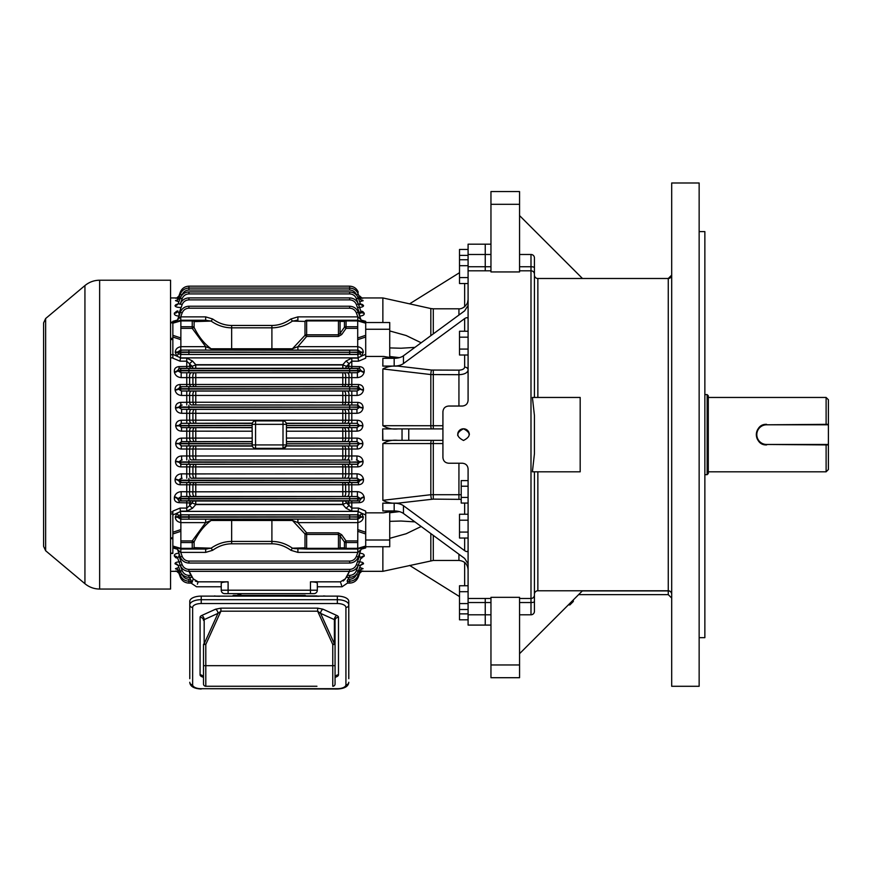 <?xml version="1.0" encoding="UTF-8"?>
<svg xmlns="http://www.w3.org/2000/svg" width="872" height="872" viewBox="0 0 872 872"><rect width="100%" height="100%" fill="white"/><g stroke="black" fill="none" stroke-linecap="round" stroke-linejoin="round"><path stroke-width="1.31" d="M189.78 678.688L189.78 604.885A11.434 5.188 0 0 1 201.225 599.696L337.344 599.696A11.434 5.188 0 0 1 348.778 604.885L348.778 678.688M192.647 607.435A2.856 2.551 0 0 1 189.78 604.885L189.78 601.32A11.434 5.188 0 0 1 201.225 596.121L337.344 596.121A11.434 5.188 0 0 1 348.778 601.32L348.778 604.885A2.856 2.551 0 0 1 345.922 607.435A8.578 3.891 180 0 0 337.344 603.533L201.225 603.533A8.578 3.891 180 0 0 192.647 607.435L192.647 684.803A8.578 3.891 180 0 0 201.225 688.706L337.344 688.706A8.578 3.891 180 0 0 345.922 684.803L345.922 607.435M316.95 686.264L205.803 686.264L316.95 686.264M335.055 665.674L335.055 683.975A2.289 2.289 0 0 1 332.766 686.264L332.766 644.484L317.659 611.196L220.91 611.196L217.967 613.376A3.433 2.158 65.6 0 0 215.548 609.212L220.91 608.144L220.91 611.196L205.803 644.484L205.803 665.674L335.055 665.674L335.055 617.223M203.514 644.484L205.803 644.484L204.179 643.754L217.967 613.376L204.179 619.632L204.179 643.754A2.289 1.036 180 0 0 203.514 644.484L203.514 683.975L203.514 665.674L205.803 665.674L205.803 686.264A2.289 2.289 0 0 1 203.514 683.975A2.289 2.289 0 0 0 205.803 686.264A2.289 2.289 0 0 1 203.514 683.975M320.591 613.376L317.659 611.196L317.659 608.144L323.022 609.212A3.433 2.158 -65.6 0 0 320.591 613.376L334.379 643.754L334.379 619.632L320.591 613.376M335.055 644.484A2.289 1.036 180 0 0 334.379 643.754L332.766 644.484L335.055 644.484M212.79 596.121L219.733 596.274M318.836 596.274L232.682 595.914A1.428 1.428 0 0 1 233.827 595.347A1.428 1.428 0 0 0 232.682 595.914A1.428 1.428 0 0 1 234.971 595.914M316.961 595.914L305.887 595.914A1.428 1.428 0 0 0 304.742 595.347L304.742 595.347A1.428 1.428 0 0 1 305.887 595.914A1.428 1.428 0 0 0 303.598 595.914A1.428 1.428 0 0 1 304.742 595.347L297.875 595.347L297.875 595.914M203.514 617.223L203.514 620.374A3.433 3.063 0 0 0 200.08 617.311A5.723 2.594 0 0 1 201.759 615.479L215.548 609.212M324.493 596.121A3.433 2.562 -90 0 0 323.621 595.914L325.768 596.121M214.076 596.121A3.433 2.562 90 0 1 214.948 595.914A11.434 11.434 0 0 0 214.861 595.914M240.901 595.914L240.901 594.769L237.925 594.769L237.925 595.914M699.148 182.989L699.148 686.286L671.691 686.286L671.691 182.989L699.148 182.989M490.958 270.8L485.246 270.8L485.246 244.182L468.09 244.182L468.09 254.482L485.246 254.482L468.09 254.482L468.09 400.313C467.774 403.758 465.866 405.665 462.367 406.036L448.644 406.036C445.156 406.385 443.249 408.292 442.922 411.758L442.922 457.506C443.238 460.972 445.145 462.879 448.644 463.228L462.367 463.228C465.866 463.588 467.774 465.495 468.09 468.951L468.09 625.082L485.246 625.082L485.246 614.793L485.246 625.082L490.958 625.082M468.09 270.8L485.246 270.8L485.246 266.734L490.958 266.734M519.559 266.734L530.994 266.734L530.994 254.482A3.433 3.433 0 0 1 534.427 257.905L534.427 397.458M534.427 415.497L534.427 453.778L532.411 471.807L580.185 471.807L580.185 397.458L532.411 397.458L534.427 415.497L534.427 453.778M578.616 594.628L668.257 594.628L668.257 590.9A3.433 3.303 180 0 1 671.691 594.203A3.433 3.433 0 0 0 668.257 590.769L537.861 590.769A3.433 3.433 0 0 0 534.427 594.203A3.433 3.433 0 0 1 537.861 590.769L537.861 471.807M671.691 275.116L668.257 278.495L537.861 278.495L582.474 278.495L537.861 278.495L537.861 397.458M534.427 471.807L534.427 611.359A3.433 3.433 0 0 1 530.994 614.793L519.559 614.793M534.427 590.769L534.427 603.697M519.559 204.31L519.559 271.933L490.958 271.933L490.958 191.568L519.559 191.568L519.559 204.31L490.958 204.31M519.559 664.965L519.559 597.331L490.958 597.331L490.958 677.708L519.559 677.708L519.559 664.965L490.958 664.965M534.427 258.842L534.427 278.495M530.994 254.482L519.559 254.482M573.318 599.925L573.318 601.484L573.318 599.925M699.148 231.603L704.859 231.603L704.859 637.672L699.148 637.672M490.958 254.482L485.246 254.482M490.958 614.793L468.09 614.793L485.246 614.793L468.09 614.793L485.246 614.793L485.246 598.465L485.246 602.541L468.09 602.541M582.474 278.495L519.559 215.591M534.427 275.062A3.433 3.433 0 0 0 537.861 278.495A3.433 3.433 0 0 1 534.427 275.062M582.474 590.769L519.559 653.684M668.257 278.495A3.433 3.433 0 0 0 671.691 275.062A3.433 3.433 0 0 1 668.257 278.495L668.257 590.9L582.343 590.9M365.706 323.207L357.705 320.885L357.705 346.707C361.128 347.318 362.981 349.094 363.275 352.026L361.782 355.983L365.706 354.315L365.706 358.174L358.501 361.182L357.793 354.468L360.256 353.792L360.986 352.026L357.869 350.086L205.661 350.086L205.661 346.664L211.122 348.789L292.436 348.789L304.993 335.317L306.65 336.439L297.897 346.664L297.897 350.086M361.15 320.079L365.706 321.332L365.706 322.542L357.705 320.253L306.65 320.253A2.289 1.897 90 0 0 304.993 321.419L292.436 321.092C285.972 325.55 279.127 327.796 271.901 327.828L231.658 327.828C224.431 327.796 217.586 325.55 211.122 321.092L194.107 321.615L194.107 327.425C198.554 336.592 204.222 343.721 211.122 348.789A3.433 2.006 89.3 0 0 212.659 350.053M365.706 546.995L365.706 547.889M297.897 519.178L297.897 522.611L306.65 532.836L304.993 533.947L292.436 520.475L211.122 520.475L205.661 522.611L205.661 519.178L357.869 519.178L360.986 517.238L360.256 515.483L357.793 514.807L358.501 508.082L365.706 511.101L365.706 546.733L357.705 549.022L341.693 549.022A2.289 1.864 -90 0 1 340.069 547.878L344.451 547.878A2.289 1.613 0 0 0 346.064 548.346L357.705 548.346L357.705 549.022L363.275 547.431A3.433 3.433 0 0 0 360.986 549.556L358.272 557.023C356.648 560.816 353.781 562.822 349.672 563.05C353.781 562.822 356.648 560.816 358.272 557.023L356.386 556.38L357.869 552.39L357.705 548.39L365.706 546.057M170.563 511.984L172.852 511.984L172.852 513.924L170.563 513.924M172.852 514.676L172.852 511.101L180.057 508.082L180.776 514.807L178.313 515.483L177.572 517.238L180.689 519.178L205.661 519.178M205.661 350.086L180.689 350.086L177.572 352.026L178.313 353.792L180.776 354.468L180.057 361.182L172.852 358.174L172.852 357.302M172.852 357.836L170.563 357.902M178.313 319.054L180.297 312.241L177.572 319.719A3.433 3.433 0 0 1 175.294 321.844L172.852 322.542L172.852 321.332L177.419 320.079M170.563 321.932L172.852 322.487M252.335 423.171L181.267 423.323L178.913 425.296L181.529 427.629L252.128 427.694L252.128 431.215L181.529 431.15C178.15 430.942 176.209 429.188 175.697 425.885L175.686 425.525C176.035 422.233 177.888 420.478 181.267 420.25L181.267 423.323L252.248 423.443L252.128 424.337A3.433 3.433 0 0 1 255.561 420.904L283.008 420.904A3.433 3.433 0 0 1 286.441 424.337L286.441 444.927A3.433 3.433 0 0 1 283.008 448.361L255.561 448.361L255.561 444.927L283.008 444.927L283.008 424.337L255.561 424.337L255.561 444.927L252.128 444.927L252.128 441.581L181.529 441.635L178.924 443.608L181.267 445.952L252.335 446.104M286.441 438.06L357.04 438.115C360.419 438.333 362.36 440.088 362.872 443.379L362.883 443.739C362.534 447.042 360.681 448.797 357.302 449.015L181.267 449.015C177.899 448.808 176.035 447.042 175.686 443.739L188.897 443.815L188.897 445.821L252.248 445.821L252.128 424.337L255.561 424.337L255.561 420.904M192.232 320.253L205.661 320.253L192.232 320.253A2.289 2.049 90 0 1 194.107 321.615A2.289 1.613 0 0 0 192.232 320.918L180.864 320.918L180.864 326.728L192.232 326.728A2.289 1.613 0 0 1 194.107 327.425L192.232 328.352L180.864 328.352L180.864 346.664L205.661 346.664L192.232 328.352L192.232 320.253L180.864 320.253L180.864 320.885L180.689 316.874L205.661 316.874L212.659 318.988C218.643 323.272 224.976 325.43 231.658 325.463L271.901 325.463C278.582 325.43 284.915 323.272 290.899 318.988L297.897 316.874L297.897 320.253L292.436 321.092L290.899 318.988M296.175 320.329L297.396 320.253M195.775 549.022L180.864 549.022L180.864 548.346L192.232 548.346A2.289 1.613 0 0 0 194.107 547.66L211.122 548.183C217.586 543.714 224.431 541.468 231.658 541.436L271.901 541.436C279.127 541.468 285.972 543.714 292.436 548.183L304.993 547.845A2.289 1.897 90 0 0 306.65 549.022L293.711 548.543M306.65 549.022L306.65 532.836L338.456 532.836L338.456 534.449L340.069 535.877L340.069 547.878L338.456 548.346L338.456 534.449L306.65 534.449A2.289 1.613 0 0 1 304.993 533.947L304.993 547.845A2.289 1.613 0 0 0 306.65 548.346L338.456 548.346L338.456 549.022L306.65 549.022L341.693 549.022M212.659 519.222A3.433 2.006 90.7 0 0 211.122 520.475C204.222 525.554 198.554 532.672 194.107 541.85L194.107 547.66A2.289 2.049 90 0 1 192.232 549.022L180.864 549.022L172.852 546.733L180.864 549.022L180.766 552.499L177.572 549.556L180.297 557.023L177.572 549.556A3.433 3.433 0 0 0 175.294 547.431L175.294 547.431M205.661 549.022L211.122 548.183L212.659 550.287L205.661 552.39L205.661 549.022L192.232 549.022L192.232 542.537A2.289 1.613 0 0 0 194.107 541.85L192.232 540.923L205.661 522.611L180.864 522.611L180.864 540.923L192.232 540.923L192.232 542.537L180.864 542.537L180.864 548.346M175.686 443.739L175.697 443.379C176.199 440.088 178.139 438.333 181.529 438.115L252.128 438.06M343.939 427.683A3.433 1.711 -90.6 0 1 345.65 431.193L286.441 431.215L286.441 427.694L357.04 427.629L359.646 425.667L362.872 425.885C362.37 429.177 360.419 430.932 357.04 431.15L345.65 431.193L345.65 438.071A3.433 1.711 -89.4 0 1 343.939 441.581L286.441 441.581M191.339 482.63L358.479 482.608L360.212 480.178L357.062 478.238L357.062 473.823C360.55 474.096 362.676 475.84 363.439 479.066L363.493 479.48C363.559 482.696 361.891 484.472 358.479 484.778L180.09 484.778C176.678 484.472 175.01 482.707 175.076 479.48L175.13 479.066C175.893 475.84 178.019 474.096 181.507 473.823L181.507 478.238L178.357 480.178L180.09 482.608L191.339 482.63A3.433 1.82 -89.4 0 0 189.627 484.963L189.627 491.819L357.4 491.666C360.986 491.993 363.221 493.737 364.093 496.887L364.18 497.367C364.54 500.495 362.981 502.272 359.515 502.686L346.435 502.937L351.798 508.082L358.501 508.082M181.169 491.666L189.627 491.819A3.433 1.831 -90.6 0 0 191.339 496.506L181.169 496.528L177.605 498.937L179.054 500.964L191.339 500.986A3.433 1.918 -89.3 0 0 189.627 502.926L179.054 502.686C175.588 502.272 174.029 500.506 174.389 497.367L174.476 496.887C175.337 493.748 177.572 492.004 181.169 491.666L181.169 496.528L188.897 496.659L356.386 496.571L357.4 496.528L357.4 491.666M357.738 511.156L351.798 511.156L346.086 508.267L348.942 505.673L348.942 502.926A3.433 1.918 -90.7 0 0 347.23 500.986L359.515 500.964L360.954 498.937A3.433 1.548 169.4 0 1 364.18 497.367M346.086 508.267L342.794 504.561L195.775 504.561L192.483 508.267L186.761 511.156L180.831 511.156M191.339 464.296L357.771 464.275L359.82 461.898L356.953 459.947L356.953 455.98C360.376 456.209 362.403 457.953 363.046 461.233L363.079 461.604C362.916 464.874 361.15 466.64 357.771 466.891L180.798 466.891C177.419 466.651 175.654 464.885 175.49 461.604L175.512 461.233C176.155 457.964 178.193 456.209 181.616 455.98L181.616 459.947L178.738 461.898L180.798 464.275L191.339 464.296A3.433 1.755 -89.4 0 0 189.627 467.021L189.627 473.921L357.062 473.823M181.507 473.823L189.627 473.921A3.433 1.766 -90.6 0 0 191.339 478.216L357.062 478.238L191.339 478.216M181.616 455.98L356.953 455.98M290.899 350.053A3.433 2.006 -89.3 0 0 292.436 348.789L297.897 346.664L357.705 346.664M174.476 372.388A3.433 1.537 169.5 0 0 177.703 370.818L181.169 372.747L181.169 377.609C177.583 377.271 175.348 375.538 174.476 372.388L174.389 371.908C174.029 368.769 175.577 367.003 179.054 366.589L192.134 366.338L186.761 361.182L180.057 361.182M358.501 361.182L351.798 361.182L346.435 366.338L359.515 366.589C362.981 366.992 364.54 368.769 364.18 371.908L364.093 372.388C363.221 375.527 360.997 377.271 357.4 377.609L181.169 377.609M180.09 384.487L358.479 384.487C361.891 384.792 363.559 386.569 363.493 389.795L363.439 390.209C362.676 393.425 360.55 395.18 357.062 395.441L181.507 395.441C178.019 395.18 175.893 393.435 175.13 390.209L175.076 389.795C175 386.569 176.678 384.803 180.09 384.487L180.09 386.667L178.357 389.086L181.507 391.027L191.339 391.048A3.433 1.766 -89.4 0 0 189.627 395.343L189.627 402.254L357.771 402.373C361.15 402.624 362.916 404.39 363.079 407.671L363.046 408.042C362.414 411.312 360.376 413.055 356.953 413.295L181.616 413.295C178.193 413.066 176.166 411.312 175.512 408.042L175.49 407.671C175.643 404.39 177.419 402.624 180.798 402.373L180.798 405L178.738 407.377L181.616 409.328L191.339 409.35A3.433 1.733 -89.4 0 0 189.627 413.252L189.627 420.184L357.302 420.25C360.67 420.468 362.534 422.222 362.883 425.525L362.872 425.885M180.798 402.373L189.627 402.254A3.433 1.755 -90.6 0 0 191.339 404.979L356.386 405.066L357.771 405L357.771 402.373M181.267 420.25L189.627 420.184A3.433 1.722 -90.6 0 0 191.339 423.302M189.191 571.356L193.246 578.866L198.173 581.831L196.68 581.624M221.292 583.008L221.237 583.15C221.608 582.387 223.897 581.94 228.104 581.831L198.173 581.831C195.96 588.415 195.96 588.415 198.173 581.831L197.944 582.507M349.367 571.356L345.323 578.866C347.568 585.581 347.568 585.581 345.323 578.866L340.396 581.831C342.598 588.415 342.598 588.415 340.396 581.831L310.465 581.831C314.661 581.94 316.95 582.387 317.321 583.15L317.321 590.202L317.321 583.15M345.323 578.866L343.274 581.035M196.658 581.624L195.295 581.035M340.396 581.831L340.636 582.551M340.963 583.521L341.595 585.417M316.808 582.67L316.187 582.452M197.377 584.186L197.672 583.313M191.088 583.096L196.516 586.769L221.237 586.769L221.237 590.202L221.237 583.15M228.104 581.831L228.104 593.636L224.671 593.636A3.433 3.433 0 0 1 221.237 590.202L317.321 590.202A3.433 3.433 0 0 1 313.898 593.636L228.104 593.636L310.465 593.636L310.465 581.831M189.006 571.356L191.895 577.329L191.186 575.367L188.897 575.367L188.897 577.329C184.777 577.111 181.91 575.095 180.297 571.313C181.91 575.095 184.777 577.111 188.897 577.329L191.884 577.329M189.507 577.329L191.469 581.199L188.897 581.199C184.777 580.97 181.91 578.964 180.297 575.182C181.91 578.964 184.777 580.97 188.897 581.199L188.897 583.096C184.777 582.878 181.91 580.872 180.297 577.079L178.924 573.296L176.678 571.193M181.082 576.817L180.297 577.079C181.91 580.872 184.777 582.878 188.897 583.096L191.251 583.096L190.205 581.134M193.246 578.866C191.001 585.581 191.001 585.581 193.246 578.866L192.08 582.365M347.1 581.199L347.993 579.226L347.1 581.199L349.672 581.199C353.781 580.97 356.648 578.964 358.272 575.182L359.853 570.833L358.272 575.182C356.648 578.964 353.781 580.97 349.672 581.199L349.672 583.096C353.781 582.878 356.648 580.872 358.272 577.079C356.648 580.872 353.781 582.878 349.672 583.096C353.781 582.878 356.648 580.872 358.272 577.079L359.656 573.275L358.272 577.079L357.476 576.817M348.364 581.134L347.318 583.052M356.474 574.299L356.386 574.528C355.122 577.493 352.888 579.052 349.672 579.226L347.993 579.226L349.062 577.329M358.479 561.797C361.891 561.939 363.559 562.604 363.493 563.759A3.433 3.216 -160 0 0 360.267 565.83L358.479 564.925L360.267 565.83L358.272 571.313C356.648 575.095 353.781 577.111 349.672 577.329L346.664 577.329L347.383 575.367L346.609 577.22M347.383 575.367L349.552 571.356L347.383 575.367L349.672 575.367C352.888 575.193 355.122 573.623 356.386 570.659L358.479 564.773M341.693 320.253L338.456 320.253L338.456 320.918L306.65 320.918A2.289 1.613 0 0 0 304.993 321.419L304.993 335.317A2.289 1.613 0 0 1 306.65 334.815L338.456 334.815L338.456 320.918L340.069 321.397A2.289 1.864 -90 0 1 341.693 320.253L342.794 320.253M195.775 320.253L205.661 320.253L205.661 316.874M361.945 298.071L360.376 298.616M360.975 299.848L363.079 300.633L359.962 301.701M361.281 304.143L363.493 305.505C363.559 306.672 361.891 307.326 358.479 307.478M362.033 311.239L364.18 313.19C364.54 314.857 362.981 315.817 359.515 316.089M361.684 315.838L363.319 315.163M363.275 311.936L362.589 311.5M359.547 307.435L361.509 307.129M362.316 306.879L363.461 306.028M363.515 305.865L363.493 305.505A3.433 3.216 160 0 1 360.267 303.445L360.212 303.293A3.433 3.226 160 0 0 363.439 305.363M362.73 304.688L362.076 304.393M363.046 300.851L363.079 300.633A3.433 3.357 160 0 1 359.853 298.442L359.82 298.366A3.433 3.357 160 0 0 363.046 300.557L362.85 300.35M362.436 300.164L361.815 300.001M362.872 298.224L362.883 298.246A3.433 3.423 160 0 1 359.656 296L359.656 296A3.433 3.423 160 0 0 362.872 298.224M177.071 307.14L177.997 307.326M178.03 307.326L179.022 307.435M179.054 316.089C175.588 315.828 174.029 314.857 174.389 313.19L176.744 311.151M177.964 316.024L178.825 316.078M180.09 307.478C176.678 307.326 175.01 306.672 175.076 305.505L177.289 304.143M178.924 301.734L175.49 300.633L177.583 299.848M178.629 298.638L176.722 298.071M177.398 298.562L178.335 298.627M180.798 298.529L178.716 298.442L180.297 294.093L178.716 298.442A3.433 3.357 -160 0 1 175.49 300.633L178.531 301.701M176.493 304.393L175.839 304.677M357.705 328.352L346.064 328.352L341.693 334.543L340.069 333.398L344.451 327.207L344.451 321.397A2.289 1.864 -90 0 1 346.064 320.253L357.705 320.253L365.706 322.542L365.706 329.256L389.73 329.256L389.73 322.531L365.706 322.531M180.831 358.109L186.761 358.109L192.483 361.008L195.775 364.703L342.794 364.703L346.086 361.008L351.798 358.109L357.738 358.109M365.706 354.315L365.706 337.028L357.705 339.666M357.705 337.976L365.706 335.306M180.864 328.352L180.864 326.728M297.897 316.874L357.869 316.874L357.705 320.918L346.064 320.918L346.064 326.728L357.705 326.728M180.689 350.086L180.864 346.664M172.852 335.306L180.864 337.976M180.864 320.885L172.852 323.207M170.563 338.369L172.852 338.369L172.852 322.542L170.563 322.542L177.343 321.245M344.451 327.207A2.289 1.613 0 0 1 346.064 326.728L346.064 328.352L344.451 327.207M341.693 334.543L338.456 336.439L338.456 334.815L340.069 333.398L340.069 321.397L344.451 321.397A2.289 1.613 0 0 1 346.064 320.918L346.064 320.253M212.659 318.988L211.122 321.092L205.661 320.253M357.869 519.178L357.705 548.346M358.207 548.891L365.706 546.733L389.73 546.733L365.706 546.733M365.706 533.969L357.705 531.299M180.864 542.537L180.864 540.923M172.852 546.057L180.864 548.39M180.864 531.299L172.852 533.969M180.864 529.598L172.852 532.247L172.852 514.862L172.852 553.437L170.563 553.349M180.864 522.611L180.689 519.178M338.456 532.836L341.693 534.732L340.069 535.877L344.451 542.068A2.289 1.613 0 0 0 346.064 542.537L346.064 549.022A2.289 1.864 -90 0 1 344.451 547.878L344.451 542.068L346.064 540.923L357.705 540.923M357.705 522.611L297.897 522.611L292.436 520.475A3.433 2.006 -90.7 0 0 290.899 519.222M360.779 558.451L364.18 556.085C364.54 554.418 362.981 553.447 359.515 553.186M360.834 558.429L361.815 558.113M360.605 553.24L359.744 553.186M365.706 547.943L361.15 549.197M363.493 563.759L360.594 565.274M359.646 567.541L363.079 568.642L360.975 569.416M359.94 570.626L361.836 571.204M361.172 570.713L360.234 570.648M363.046 568.718A3.433 3.357 -160 0 0 359.82 570.909L359.853 570.833A3.433 3.357 -160 0 1 363.079 568.642L360.038 567.574M361.488 562.135L360.572 561.949M360.539 561.939L359.547 561.83M192.483 508.267L189.627 505.673L192.134 502.937L189.627 502.926L189.627 505.673L186.761 508.082L186.761 500.964M175.294 557.339L175.981 557.775M176.536 558.026L174.389 556.085C174.029 554.418 175.577 553.447 179.054 553.186M179.022 561.83L177.06 562.135M176.253 562.396L175.109 563.247M175.043 563.41L175.076 563.759C175 562.604 176.678 561.949 180.09 561.797M177.583 569.416L175.49 568.642L178.597 567.563M180.798 570.735L178.738 570.909A3.433 3.357 160 0 0 175.512 568.718L175.719 568.926M176.133 569.111L176.744 569.274M176.58 571.182L178.193 570.648M177.975 565.274L175.076 563.759A3.433 3.216 160 0 1 178.302 565.83L180.297 571.313L178.302 565.83L180.09 564.925L182.172 570.659L180.297 571.313M177.419 549.197L172.852 547.943M176.874 553.426L175.25 554.102M207.209 548.957L206.152 549.011M357.716 511.33L361.782 513.292L363.275 517.238C362.981 520.181 361.128 521.957 357.705 522.568M346.435 502.937L343.099 504.288L195.47 504.288L192.134 502.937A3.433 1.929 -89.3 0 1 193.857 501.019L195.655 501.019L195.775 504.561L195.775 501.019L344.713 501.019A3.433 1.929 -90.7 0 1 346.435 502.937M180.864 522.568C177.441 521.957 175.588 520.181 175.294 517.238L176.787 513.292L180.853 511.33M360.256 353.792A3.433 0.676 44.9 0 0 361.782 355.983L357.716 357.945M357.4 377.609L357.4 372.747L356.386 372.693L181.169 372.747L357.4 372.747L360.866 370.818L359.515 368.311L347.23 368.289A3.433 1.918 -89.3 0 0 348.942 366.349L348.942 363.591L346.086 361.008M193.857 368.257A3.433 1.929 -90.7 0 1 192.134 366.338L195.47 364.976L343.099 364.976L346.435 366.338A3.433 1.929 -89.3 0 1 344.713 368.257L179.054 368.311L177.703 370.818L360.866 370.818A3.433 1.537 -169.5 0 0 364.093 372.388M180.853 357.945L172.852 354.315L172.852 357.215L172.852 339.513L170.563 339.513M191.339 368.289A3.433 1.918 -90.7 0 1 189.627 366.349L189.627 363.591L192.483 361.008M362.883 425.525L349.672 425.514L359.646 425.667L357.302 423.323L357.302 420.25M175.697 425.885L252.128 425.514M252.128 425.449L175.686 425.525M286.321 423.443L286.441 424.337L286.321 423.443L357.302 423.323L286.267 423.258L285.58 422.07M191.339 409.35L356.953 409.328L359.853 406.995L357.771 405L191.339 404.979M363.079 407.671A3.433 0.676 -175.8 0 1 359.853 406.995L349.672 407.148L359.82 407.377A3.433 0.665 -175.9 0 0 363.046 408.042M175.512 408.042A3.433 0.665 175.9 0 0 178.738 407.377L349.672 407.213L349.672 409.219L182.172 409.306L181.616 409.328L181.616 413.295M349.672 405.142L349.672 407.148L178.716 406.995A3.433 0.676 175.8 0 1 175.49 407.671M191.339 391.048L357.062 391.027L360.212 389.086L358.479 386.667L180.09 386.667L356.386 386.765L358.479 386.667L358.479 384.487M363.493 389.795A3.433 1.123 -172.8 0 1 360.267 388.672L349.672 388.847L360.212 389.086A3.433 1.112 -172.9 0 0 363.439 390.209M175.13 390.209A3.433 1.112 172.9 0 0 178.357 389.086L349.672 388.912L349.672 390.918L182.172 390.994L181.507 391.027L181.507 395.441M349.672 386.841L349.672 388.847L178.302 388.672A3.433 1.123 172.8 0 1 175.076 389.795M364.18 371.908A3.433 1.548 -169.4 0 1 360.954 370.338L349.672 370.546L349.672 372.617M179.054 366.589L179.054 368.311L182.172 368.464L349.672 368.54L349.672 370.546L177.605 370.338A3.433 1.548 169.4 0 1 174.389 371.908M363.275 352.026L349.672 352.244L363.275 352.528M178.313 353.792A3.433 0.676 -44.9 0 1 176.787 355.983L175.294 352.528L188.897 352.31L349.672 352.31L349.672 354.315L180.776 354.468M180.766 350.086L349.672 350.239L349.672 352.244L175.294 352.026C175.588 349.094 177.441 347.318 180.864 346.707M363.046 461.233A3.433 0.665 175.9 0 0 359.82 461.898L349.672 462.127L359.853 462.28A3.433 0.676 175.8 0 1 363.079 461.604M175.49 461.604A3.433 0.676 -175.8 0 1 178.716 462.28L349.672 462.127L349.672 464.122L182.172 464.209L180.798 464.275L180.798 466.891M191.339 445.974A3.433 1.722 90.6 0 0 189.627 449.08L189.627 456.023A3.433 1.733 -90.6 0 0 191.339 459.925L349.672 460.056L349.672 462.051L178.738 461.898A3.433 0.665 -175.9 0 0 175.512 461.233M349.672 460.056L191.339 459.925M363.439 479.066A3.433 1.112 172.9 0 0 360.212 480.178L349.672 480.428L360.267 480.603A3.433 1.123 172.8 0 1 363.493 479.48M175.076 479.48A3.433 1.123 -172.8 0 1 178.302 480.603L349.672 480.428L349.672 482.423L182.172 482.51L180.09 482.608L180.09 484.778M349.672 478.357L349.672 480.352L178.357 480.178A3.433 1.112 -172.9 0 0 175.13 479.066M363.275 516.747L349.672 516.954L363.275 517.238M175.294 517.238L349.672 517.031L349.672 519.025L180.766 519.178M180.776 514.807L349.672 514.96L349.672 516.954L175.294 516.747M364.093 496.887A3.433 1.537 169.5 0 0 360.866 498.446L349.672 498.73L360.954 498.937L357.4 496.528L191.339 496.506M174.389 497.367A3.433 1.548 -169.4 0 1 177.605 498.937L349.672 498.73L349.672 500.724L188.897 500.724L179.054 500.964L179.054 502.686M349.672 496.659L349.672 498.653L177.703 498.446A3.433 1.537 -169.5 0 0 174.476 496.887M362.872 443.379L359.646 443.608L357.04 441.635L343.939 441.581M283.008 448.361L283.008 444.927L286.441 444.927A3.433 3.433 0 0 1 283.008 448.361L286.267 446.006L357.302 445.952L359.646 443.608L349.672 443.75L362.883 443.739M252.128 443.75L175.697 443.379M357.869 552.39L297.897 552.39L290.899 550.287C284.915 546.003 278.582 543.834 271.901 543.801L231.658 543.801C224.976 543.834 218.643 546.003 212.659 550.287M360.256 550.221L357.803 552.499M180.297 557.023C181.91 560.816 184.777 562.822 188.897 563.05C184.777 562.822 181.91 560.816 180.297 557.023L182.172 556.38C183.436 559.334 185.681 560.903 188.897 561.077L349.672 561.077C352.888 560.903 355.122 559.334 356.386 556.38M188.897 563.05L349.672 563.05L188.897 563.05L188.897 561.077M358.272 565.339L360.954 557.96L358.272 565.339C356.648 569.133 353.781 571.138 349.672 571.356C353.781 571.138 356.648 569.133 358.272 565.339L356.386 564.685L359.515 556.096L359.515 553.6M364.18 556.085A3.433 3.008 -160 0 0 360.954 557.96L359.515 556.096L358.61 556.096M180.297 565.339L177.605 557.96L180.297 565.339C181.91 569.133 184.777 571.138 188.897 571.356C184.777 571.138 181.91 569.133 180.297 565.339L182.172 564.685C183.436 567.65 185.681 569.22 188.897 569.394L349.672 569.394C352.888 569.22 355.122 567.65 356.386 564.685M188.897 571.356L349.672 571.356L188.897 571.356L188.897 569.394M179.054 553.6L179.054 556.096L177.605 557.96A3.433 3.008 160 0 0 174.389 556.085M346.675 577.329L349.672 577.329C353.781 577.111 356.648 575.095 358.272 571.313L356.386 570.659M182.095 574.299L180.297 575.182L178.716 570.833A3.433 3.357 160 0 0 175.49 568.642M359.853 570.833L357.771 570.735M179.61 573.286L178.913 573.275L180.297 577.079M362.872 571.04A3.433 3.423 -160 0 0 359.646 573.296L358.959 573.286M349.672 583.096L347.307 583.096M179.61 295.979L178.913 295.979A3.433 3.423 -160 0 1 175.697 298.224A3.433 3.423 -160 0 0 178.913 296L180.297 292.196C181.91 288.403 184.777 286.398 188.897 286.169C184.777 286.398 181.91 288.403 180.297 292.196L178.924 295.979L180.297 292.196C181.91 288.403 184.777 286.398 188.897 286.169L349.672 286.169C353.781 286.398 356.648 288.403 358.272 292.196C356.648 288.403 353.781 286.398 349.672 286.169C353.781 286.398 356.648 288.403 358.272 292.196L357.476 292.447M359.744 304.622L358.479 304.339L360.267 303.445L358.272 297.962C356.648 294.169 353.781 292.164 349.672 291.935C353.781 292.164 356.648 294.169 358.272 297.962L356.386 298.606C355.122 295.652 352.888 294.082 349.672 293.908L188.897 293.908C185.681 294.082 183.436 295.652 182.172 298.606L180.264 303.87M361.008 311.457L360.866 313.201M177.79 310.824L177.496 311.5M356.474 294.965L358.272 294.093C356.648 290.3 353.781 288.294 349.672 288.076C353.781 288.294 356.648 290.3 358.272 294.093L359.853 298.442L357.771 298.529M180.297 294.093C181.91 290.3 184.777 288.294 188.897 288.076C184.777 288.294 181.91 290.3 180.297 294.093L182.095 294.965M188.897 286.169L188.897 288.076L349.672 288.076L349.672 290.038L188.897 290.038C185.681 290.213 183.436 291.782 182.172 294.747M175.13 305.363A3.433 3.226 -160 0 0 178.357 303.293L180.297 297.962C181.91 294.169 184.777 292.164 188.897 291.935C184.777 292.164 181.91 294.169 180.297 297.962L182.172 298.606M188.897 291.935L349.672 291.935L188.897 291.935L188.897 293.908M175.076 305.505A3.433 3.216 -160 0 0 178.302 303.445L180.144 304.339M358.61 313.168L359.515 313.168L356.386 304.579L358.272 303.936C356.648 300.142 353.781 298.137 349.672 297.908C353.781 298.137 356.648 300.142 358.272 303.936L360.866 311.064A3.433 3.019 160 0 0 364.093 312.939M359.515 315.664L359.515 313.168L360.954 311.315A3.433 3.008 160 0 0 364.18 313.19M180.297 303.936C181.91 300.142 184.777 298.137 188.897 297.908C184.777 298.137 181.91 300.142 180.297 303.936L182.172 304.579L179.054 313.168L179.959 313.168M182.172 304.579C183.436 301.625 185.681 300.055 188.897 299.881L188.897 297.908L349.672 297.908L349.672 299.881L188.897 299.881L349.672 299.881C352.888 300.055 355.122 301.625 356.386 304.579L357.4 307.347M174.389 313.19A3.433 3.008 -160 0 0 177.605 311.315L179.054 313.168L179.054 315.664M177.572 319.719L180.689 316.874M358.272 312.241L360.986 319.719L358.272 312.241C356.648 308.459 353.781 306.443 349.672 306.225C353.781 306.443 356.648 308.459 358.272 312.241L356.386 312.895L357.793 316.754L360.986 319.719A3.433 3.433 0 0 0 363.275 321.844M357.869 316.874L356.386 312.895C355.122 309.931 352.888 308.361 349.672 308.187L188.897 308.187C185.681 308.361 183.436 309.931 182.172 312.895L180.766 316.765M180.297 312.241C181.91 308.459 184.777 306.443 188.897 306.225C184.777 306.443 181.91 308.459 180.297 312.241L182.172 312.895M188.897 308.187L188.897 306.225L349.672 306.225L349.672 308.187M358.959 295.979L361.891 298.082M252.128 444.927A3.433 3.433 0 0 0 255.561 448.361A3.433 3.433 0 0 1 252.128 444.927M175.512 300.557A3.433 3.357 -160 0 0 178.738 298.366L177.256 300.023M358.479 304.492L356.386 298.606M174.476 312.939A3.433 3.019 -160 0 0 177.703 311.064L177.408 311.555M357.04 438.115L357.04 441.635L356.386 441.668A2.006 1.886 87.3 0 1 358.272 443.674L358.272 443.903A2.006 1.886 92.7 0 1 356.386 445.908L286.321 445.821M357.302 449.015L357.302 445.952L356.386 445.908M347.23 459.925A3.433 1.733 -89.4 0 0 348.942 456.023L348.942 449.08A3.433 1.722 89.4 0 0 347.23 445.974M343.939 459.882A3.433 1.733 -89.4 0 0 345.65 455.98L345.65 449.113A3.433 1.722 89.4 0 0 343.939 446.006M194.63 459.882A3.433 1.733 -90.6 0 1 192.919 455.98L192.919 449.113A3.433 1.722 90.6 0 1 194.63 446.006M181.267 449.015L181.267 445.952L188.897 445.821M181.529 438.115L181.529 441.635L252.128 441.744M356.386 423.367A2.006 1.886 87.3 0 1 358.272 425.373L358.272 425.601A2.006 1.886 92.7 0 1 356.386 427.607L357.04 427.629L357.04 431.15M181.529 431.15L181.529 427.629L252.128 427.52M347.23 423.302A3.433 1.722 90.6 0 0 348.942 420.184L348.942 413.252A3.433 1.733 -90.6 0 0 347.23 409.35M343.939 423.269A3.433 1.722 90.6 0 0 345.65 420.162L345.65 413.284A3.433 1.733 -90.6 0 0 343.939 409.382M194.63 409.382A3.433 1.733 -89.4 0 0 192.919 413.284L192.919 420.162A3.433 1.722 -90.6 0 0 194.63 423.269M357.705 346.707L357.869 350.086M191.339 372.769A3.433 1.831 -89.4 0 0 189.627 377.445L189.627 384.312A3.433 1.82 -90.6 0 0 191.339 386.634M194.63 372.802A3.433 1.831 -89.4 0 0 192.919 377.5L192.919 384.29A3.433 1.82 -90.6 0 0 194.63 386.601M343.939 372.802A3.433 1.831 -90.6 0 1 345.65 377.5L345.65 384.29A3.433 1.82 -89.4 0 1 343.939 386.601M195.775 368.246L195.775 364.703L195.655 368.246M347.23 372.769A3.433 1.831 -90.6 0 1 348.942 377.445L348.942 384.312A3.433 1.82 -89.4 0 1 347.23 386.634M342.794 368.246L342.794 364.703L342.914 368.246M349.672 368.54L359.515 368.311L359.515 366.589M194.63 391.092A3.433 1.766 -89.4 0 0 192.919 395.387L192.919 402.232A3.433 1.755 -90.6 0 0 194.63 404.946M343.939 391.092A3.433 1.766 -90.6 0 1 345.65 395.387L345.65 402.232A3.433 1.755 -89.4 0 1 343.939 404.946M347.23 391.048A3.433 1.766 -90.6 0 1 348.942 395.343L348.942 402.254A3.433 1.755 -89.4 0 1 347.23 404.979M356.386 386.765A2.006 1.886 87.3 0 1 358.272 388.759L358.272 388.999A2.006 1.886 92.7 0 1 356.386 390.994L357.062 391.027L357.062 395.441M356.386 405.066A2.006 1.886 87.3 0 1 358.272 407.06L358.272 407.3A2.006 1.886 92.7 0 1 356.386 409.306L356.953 409.328L356.953 413.295M194.63 464.329A3.433 1.755 -89.4 0 0 192.919 467.043L192.919 473.878A3.433 1.766 -90.6 0 0 194.63 478.183M343.939 464.329A3.433 1.755 -90.6 0 1 345.65 467.043L345.65 473.878A3.433 1.766 -89.4 0 1 343.939 478.183M347.23 464.296A3.433 1.755 -90.6 0 1 348.942 467.021L348.942 473.921A3.433 1.766 -89.4 0 1 347.23 478.216M356.386 459.969A2.006 1.886 87.3 0 1 358.272 461.975L358.272 462.204A2.006 1.886 92.7 0 1 356.386 464.209L357.771 464.275L357.771 466.891M194.63 482.663A3.433 1.82 -89.4 0 0 192.919 484.985L192.919 491.764A3.433 1.831 -90.6 0 0 194.63 496.462M343.939 482.663A3.433 1.82 -90.6 0 1 345.65 484.985L345.65 491.764A3.433 1.831 -89.4 0 1 343.939 496.462M347.23 482.63A3.433 1.82 -90.6 0 1 348.942 484.963L348.942 491.819A3.433 1.831 -89.4 0 1 347.23 496.506M356.386 478.27A2.006 1.886 87.3 0 1 358.272 480.276L358.272 480.505A2.006 1.886 92.7 0 1 356.386 482.51L358.479 482.608L358.479 484.778M342.914 501.019L342.794 504.561L342.794 501.019M356.386 496.571A2.006 1.886 87.3 0 1 358.272 498.577L358.272 498.806A2.006 1.886 92.7 0 1 356.386 500.811L359.515 500.964L359.515 502.686M172.852 514.96L176.787 513.292A3.433 0.676 -135.1 0 1 178.313 515.483M360.256 515.483A3.433 0.676 135.1 0 1 361.782 513.292L365.706 514.96M175.13 563.901A3.433 3.226 160 0 1 178.357 565.972L177.703 564.936M175.697 571.04A3.433 3.423 160 0 1 178.924 573.296A3.433 3.423 160 0 0 175.686 571.018M361.891 571.193L359.646 573.296A3.433 3.423 -160 0 1 362.883 571.018M361.03 564.871L360.212 565.972A3.433 3.226 -160 0 1 363.439 563.901M174.476 556.325A3.433 3.019 160 0 1 177.703 558.211L177.408 557.709L177.703 558.211M360.866 558.211L361.161 557.709L360.866 558.211A3.433 3.019 -160 0 1 364.093 556.325M297.897 552.39L297.897 549.022M290.899 550.287L292.436 548.183M43.6 546.352L43.6 322.913L45.638 318.531L84.933 285.569L84.933 583.706L45.638 550.733L43.6 546.352M99.637 589.058L170.563 589.058L170.563 280.217L99.637 280.217L99.637 589.058C94.111 588.992 89.206 587.216 84.933 583.706M172.852 338.369L172.852 339.513M469.343 434.638A5.832 5.832 -0 0 0 469.191 433.308M468.983 432.632A5.832 5.832 -0 0 0 468.144 431.095M467.904 430.79A5.832 5.832 -0 0 0 457.756 433.646M457.68 434.681A5.832 5.832 -0 0 0 457.746 435.542M463.512 440.469C455.98 436.578 455.98 432.686 463.512 428.795C471.033 432.686 471.033 436.567 463.512 440.469M382.786 503.144L382.863 510.948L382.786 503.144L398.057 503.144C392.378 503.635 387.321 502.697 382.863 500.321L430.833 494.707L461.223 494.718M458.934 406.036L458.934 370.153C462.411 369.968 464.318 368.965 464.656 367.112A3.433 2.91 0 0 1 468.09 370.022C467.545 372.867 464.493 374.426 458.934 374.698L430.833 374.557L382.863 368.943C387.321 366.578 392.378 365.63 398.057 366.12L382.786 366.12L382.863 362.196L382.863 366.077L394.177 366.077L394.177 358.316A11.434 6.06 180 0 0 403.453 355.798L464.656 310.835L468.09 305.396M468.09 400.313L468.09 355.013L459.511 355.013L459.511 331.24L468.09 331.24L468.09 322.586M459.511 596.579L409.6 565.416M442.922 443.543L382.863 443.565C387.277 440.872 392.302 439.804 397.926 440.349L442.922 440.349L402.036 440.349L402.036 428.915L442.922 428.915M433.297 440.349L433.297 499.122L398.057 503.144M461.223 499.373L433.297 499.122M468.09 550.287C467.872 551.878 466.727 552.009 464.656 550.679L464.656 538.035M382.863 510.948L394.177 510.948L394.177 503.188A11.434 6.06 180 0 1 403.453 505.706L464.656 550.679M382.863 503.188L394.177 503.188M403.453 505.706L403.453 513.466A11.434 6.06 0 0 0 394.177 510.948M403.453 513.466L464.656 558.44L468.09 563.868M382.863 358.316L382.863 362.196L382.863 358.316L394.177 358.316M403.453 355.798L403.453 363.559A11.434 6.06 0 0 1 394.177 366.077M403.453 363.559L464.656 318.596C466.727 317.255 467.872 317.386 468.09 318.978M397.926 428.915C392.302 429.471 387.277 428.392 382.863 425.7L430.833 425.721L430.833 374.557A3.433 0.632 96.7 0 1 431.575 370.055L458.934 370.153M431.564 428.915A3.433 0.741 -90 0 1 430.833 425.721L442.922 425.721M431.575 499.22A3.433 0.632 -96.7 0 1 430.833 494.707L430.833 443.543A3.433 0.741 90 0 1 431.575 440.349L382.699 440.349L382.699 428.915L382.863 440.349L402.036 440.349M382.863 428.915L402.036 428.915M459.511 272.696L409.6 303.848M389.73 330.946L406.167 335.524L421.187 342.772M414.909 347.383L401 348.233L389.73 347.917M389.73 521.347L401 521.031L414.909 521.881M421.187 526.503L406.21 533.729L389.73 538.329M382.863 500.321L382.863 443.565M382.863 425.7L382.863 368.943M394.962 358.305L383.429 356.419L389.73 357.782L389.73 329.256M389.73 356.495L399.441 357.64M382.863 322.531L382.863 297.941L361.542 297.941M399.441 511.635L389.73 512.769M433.297 535.397L433.297 560.456L382.863 571.323L382.863 546.733M394.962 510.959L383.429 512.856L389.73 511.483L389.73 540.008L365.706 540.008M389.73 546.733L389.73 540.008M383.429 512.856L365.706 512.856M383.429 356.419L365.706 356.419M365.706 354.37L365.706 329.256M468.09 619.818L459.511 619.818L459.511 585.744L468.09 585.744M459.511 591.696L468.09 591.696M459.511 603.577L468.09 603.577M459.511 609.517L468.09 609.517M468.09 283.52L459.511 283.52L459.511 259.747L468.09 259.747M459.511 265.688L468.09 265.688M459.511 277.579L468.09 277.579M459.511 613.877L468.09 613.877M459.511 259.747L459.511 249.457L468.09 249.457M459.511 255.398L468.09 255.398M468.09 538.035L459.511 538.035L459.511 514.251L468.09 514.251M459.511 520.202L468.09 520.202M459.511 532.083L468.09 532.083M459.511 337.181L468.09 337.181M459.511 349.073L468.09 349.073M468.09 503.057L461.223 503.057L461.223 480.603L468.09 480.603M468.002 486.216L461.223 486.216M468.002 497.443L461.223 497.443M828.4 444.469L828.4 424.795L766.63 424.795A9.832 9.832 0 0 0 756.798 434.638A9.832 9.832 0 0 0 766.63 444.469L828.4 444.469L828.4 469.518L826.111 471.807L826.111 444.927L828.4 444.927M760.907 426.081A10.29 10.29 0 0 1 766.63 424.337C753.364 423.694 753.332 445.559 766.63 444.927A10.29 10.29 0 0 1 762.673 444.142M760.896 443.183A10.29 10.29 0 0 1 760.101 426.68M828.4 424.337L826.111 424.337L826.111 397.458L828.4 399.747L828.4 424.795M766.63 444.469L826.111 444.927M826.111 424.337L766.63 424.795M707.148 394.602L708.293 395.746L708.293 473.529L707.148 474.673L707.148 394.602L704.859 394.602M201.225 596.121L201.225 603.533M337.344 596.121L337.344 603.533M323.022 609.212L336.81 615.479A5.723 2.594 0 0 1 338.489 617.311L338.489 674.819A5.723 2.594 0 0 1 336.81 676.661L335.099 677.435M203.47 677.435L201.759 676.661A5.723 2.594 0 0 1 200.08 674.819L200.08 617.311M220.91 608.144L317.659 608.144M201.759 615.479A3.433 2.158 65.6 0 1 204.179 619.632A2.289 1.036 180 0 0 203.514 620.374M338.489 617.311A3.433 3.063 0 0 0 335.055 620.374A2.289 1.036 180 0 0 334.379 619.632A3.433 2.158 -65.6 0 1 336.81 615.479M203.176 676.596L203.514 677.882A3.433 3.063 0 0 0 200.08 674.819M203.023 676.53A3.433 2.158 -65.6 0 0 201.759 676.661M338.489 674.819A3.433 3.063 0 0 0 335.055 677.882L335.393 676.596M336.81 676.661A3.433 2.158 65.6 0 0 335.546 676.53M337.344 688.706L337.344 689.011C344.636 688.64 348.451 686.395 348.778 682.264A2.856 2.551 0 0 1 345.922 684.803M337.344 689.011L201.225 688.706M201.225 689.011C193.933 688.64 190.118 686.395 189.78 682.264A2.856 2.551 0 0 0 192.647 684.803M519.559 598.465L530.994 598.465L530.994 270.8L519.559 270.8M468.09 598.465L490.958 598.465M568.326 604.917L569.885 604.917L569.885 603.359M530.994 614.793L530.994 602.541L519.559 602.541M490.958 602.541L485.246 602.541M534.427 601.56A3.433 0.981 180 0 1 530.994 602.541L530.994 598.465A3.433 3.423 180 0 0 534.427 595.042M534.427 274.233A3.433 3.423 180 0 0 530.994 270.8L530.994 266.734A3.433 0.981 180 0 1 534.427 267.715M195.775 427.694L195.775 441.581M188.897 423.443L188.897 427.52M188.897 441.744L188.897 443.815L252.128 443.815M231.658 519.331L231.658 543.801M271.901 543.801L271.901 519.331M342.794 441.581L342.794 427.694M191.339 427.651A3.433 1.711 90.6 0 0 189.627 431.16L189.627 438.104A3.433 1.711 -90.6 0 0 191.339 441.613M194.63 441.581A3.433 1.711 -90.6 0 1 192.919 438.071L192.919 431.193A3.433 1.711 90.6 0 1 194.63 427.683M347.23 441.613A3.433 1.711 -89.4 0 0 348.942 438.104L348.942 431.16A3.433 1.711 -90.6 0 0 347.23 427.651M186.761 441.635L186.761 427.629M351.798 427.629L351.798 441.635M342.794 496.462L342.794 482.674M195.775 482.674L195.775 496.462M186.761 496.528L186.761 482.608M351.798 482.608L351.798 496.528M180.853 511.374L357.705 511.374M342.794 478.172L342.794 464.329M195.775 464.329L195.775 478.172M186.761 478.238L186.761 464.275M351.798 464.275L351.798 478.238M195.775 446.006L195.775 459.882M342.794 459.882L342.794 446.006M186.761 459.947L186.761 445.952M351.798 445.952L351.798 459.947M338.456 336.439L306.65 336.439L306.65 320.253M231.658 325.463L231.658 349.945M271.901 349.945L271.901 325.463M186.761 368.311L186.761 358.109M351.798 358.109L351.798 368.311M342.794 386.601L342.794 372.813M195.775 372.813L195.775 386.601M186.761 386.667L186.761 372.747M351.798 372.747L351.798 386.667M342.794 404.935L342.794 391.092M195.775 391.092L195.775 404.935M186.761 405L186.761 391.027M351.798 391.027L351.798 405M342.794 423.258L342.794 409.393M195.775 409.393L195.775 423.258M186.761 423.323L186.761 409.328M351.798 409.328L351.798 423.323M357.705 357.891L180.853 357.891M180.864 339.666L172.852 337.028M351.798 500.964L351.798 511.156M180.057 508.082L186.761 508.082L186.761 511.156M341.693 534.732L346.064 540.923L346.064 542.537L357.705 542.537M357.705 529.598L365.706 532.247M182.172 423.367A2.006 1.886 92.7 0 0 180.297 425.373L180.297 425.601A2.006 1.886 87.3 0 0 182.172 427.607M286.441 425.514L349.672 425.514L349.672 427.52L286.441 427.52M349.672 423.443L349.672 425.449L286.441 425.449M356.386 427.607L349.672 427.52M356.386 409.306L349.672 409.219M182.172 405.066A2.006 1.886 92.7 0 0 180.297 407.06L180.297 407.3A2.006 1.886 87.3 0 0 182.172 409.306M188.897 405.142L188.897 409.219M356.386 390.994L349.672 390.918M182.172 386.765A2.006 1.886 92.7 0 0 180.297 388.759L180.297 388.999A2.006 1.886 87.3 0 0 182.172 390.994M188.897 386.841L188.897 390.918M356.386 368.464A2.006 1.886 87.3 0 1 358.272 370.458L358.272 370.698A2.006 1.886 92.7 0 1 356.386 372.693M347.23 368.289L344.713 368.257M182.172 368.464A2.006 1.886 92.7 0 0 180.297 370.458L180.297 370.698A2.006 1.886 87.3 0 0 182.172 372.693M188.897 368.54L188.897 372.617M182.172 350.163A2.006 1.886 92.7 0 0 180.297 352.157L180.297 352.397A2.006 1.886 87.3 0 0 182.172 354.392M349.672 350.239L356.386 350.163A2.006 1.886 87.3 0 1 358.272 352.157L358.272 352.397A2.006 1.886 92.7 0 1 356.386 354.392L349.672 354.315M356.386 350.163L357.803 350.086M180.689 354.468L357.88 354.468M357.793 354.468L356.386 354.392M188.897 350.239L188.897 354.315M182.172 459.969A2.006 1.886 92.7 0 0 180.297 461.975L180.297 462.204A2.006 1.886 87.3 0 0 182.172 464.209M188.897 460.056L188.897 464.122M356.386 464.209L349.672 464.122M182.172 478.27A2.006 1.886 92.7 0 0 180.297 480.276L180.297 480.505A2.006 1.886 87.3 0 0 182.172 482.51M188.897 478.357L188.897 482.423M356.386 482.51L349.672 482.423M182.172 514.872A2.006 1.886 92.7 0 0 180.297 516.878L180.297 517.107A2.006 1.886 87.3 0 0 182.172 519.113M349.672 514.96L356.386 514.872A2.006 1.886 87.3 0 1 358.272 516.878L358.272 517.107A2.006 1.886 92.7 0 1 356.386 519.113L349.672 519.025M356.386 514.872L357.793 514.807M357.88 514.807L180.689 514.807M357.803 519.178L356.386 519.113M188.897 514.96L188.897 519.025M182.172 496.571A2.006 1.886 92.7 0 0 180.297 498.577L180.297 498.806A2.006 1.886 87.3 0 0 182.172 500.811M188.897 496.659L188.897 500.724M191.339 500.986L193.857 501.019M344.713 501.019L347.23 500.986M356.386 500.811L349.672 500.724M286.441 441.744L356.386 441.668M182.172 441.668A2.006 1.886 92.7 0 0 180.297 443.674L180.297 443.903A2.006 1.886 87.3 0 0 182.172 445.908M286.441 443.815L349.672 443.815L349.672 445.821M349.672 441.744L349.672 443.75L286.441 443.75M180.766 552.499L182.172 556.38M205.661 552.39L180.689 552.39M349.672 561.077L349.672 563.05M179.959 556.096L179.054 556.096L182.172 564.685M349.672 569.394L349.672 571.356M182.172 570.659C183.436 573.623 185.681 575.193 188.897 575.367M349.672 575.367L349.672 577.329M182.172 574.528C183.436 577.493 185.681 579.052 188.897 579.226L188.897 581.199M188.897 579.226L190.576 579.226M356.386 574.528L358.272 575.182M349.672 579.226L349.672 581.199M356.386 294.747C355.122 291.782 352.888 290.213 349.672 290.038M188.897 288.076L188.897 290.038M349.672 291.935L349.672 293.908M180.297 292.196L181.082 292.447M349.672 286.169L349.672 288.076M286.441 424.337A3.433 3.433 0 0 0 283.008 420.904L283.008 424.337L286.441 424.337M45.638 318.531L45.638 550.733M170.563 553.175L172.852 553.175M172.852 538.656L170.563 538.656M170.563 537.882L172.852 537.882M170.563 354.719L172.852 354.719M172.852 322.847L170.563 322.847M485.246 266.734L468.09 266.734M458.934 499.122L458.934 463.228M468.09 569.612C467.545 564.053 464.493 561.001 458.934 560.456L458.934 554.232M433.297 370.153L433.297 428.915M458.934 315.032L458.934 308.808C457.942 308.775 463.413 309.996 467.447 303.031L468.09 299.663M458.934 308.808L433.297 308.808L433.297 333.867M464.656 585.744L464.656 562.462M464.656 514.251L464.656 503.057M464.656 367.112L464.656 355.013M464.656 331.24L464.656 318.596M408.75 428.915L408.75 440.349M464.656 306.802L464.656 283.52M430.833 335.676L430.833 308.546L433.297 308.808M430.833 560.729L430.833 533.588M398.057 366.12L431.575 370.055M297.875 595.347L240.901 595.347M237.925 595.347L233.827 595.347L237.925 595.347M490.958 244.182L485.246 244.182M668.257 594.628L671.691 598.05M569.885 604.917L573.318 601.484M347.47 583.096L342.053 586.769L317.321 586.769M177.027 297.941L170.563 297.941M382.863 571.323L361.542 571.323M177.027 571.323L170.563 571.323M178.357 303.293L177.692 304.328M360.212 303.293L360.834 304.317M177.932 321.06L178.869 320.776M179.142 320.7L180.417 320.373M357.705 320.253L361.172 321.223M360.594 321.049L360.005 320.874M359.384 320.689L358.327 320.416M178.924 295.979L176.678 298.082M359.82 298.366L361.073 299.968M359.646 295.979L362.065 298.104M180.188 548.837L176.885 547.889M357.705 549.022L359.994 548.401M178.738 570.909L177.474 569.296M178.924 573.296L176.504 571.171M361.313 569.242L359.82 570.909M99.637 280.217C94.111 280.272 89.206 282.059 84.933 285.569M170.563 553.437L172.852 553.437M458.934 560.456L433.297 560.456M430.833 308.546L382.863 297.941M826.111 397.458L708.293 397.458M826.111 471.807L708.293 471.807M707.148 474.673L704.859 474.673"/></g></svg>

